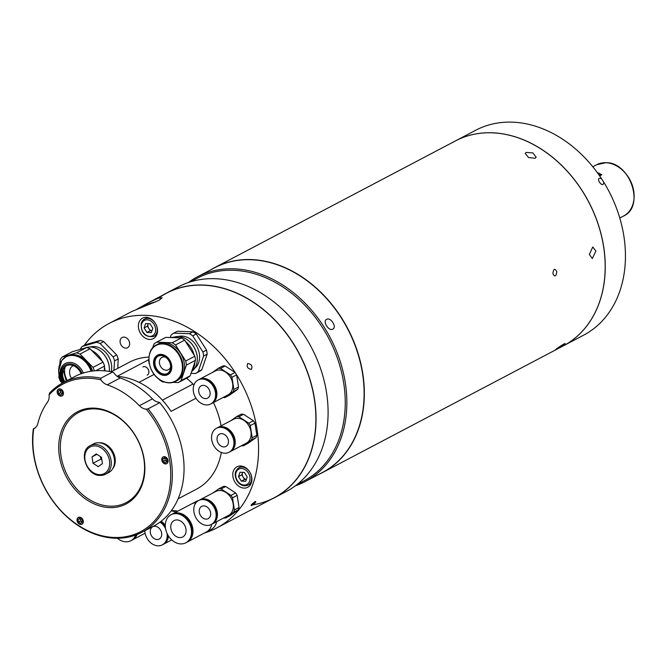 <?xml version="1.0" encoding="UTF-8"?>
<svg xmlns="http://www.w3.org/2000/svg" width="667" height="667" viewBox="0 0 667 667"><rect width="100%" height="100%" fill="white"/><g stroke="black" fill="none" stroke-linecap="round" stroke-linejoin="round"><path stroke-width="1" d="M598.791 174.679L601.759 174.787A28.948 22.353 -117.8 0 0 597.29 172.578M601.759 174.787L599.641 175.905M563.432 345.798L583.617 335.176A115.8 89.403 62.2 0 0 623.895 236.31A115.8 89.403 62.2 0 0 603.827 182.316C602.993 189.937 593.938 175.646 601.592 178.806A115.8 89.403 62.2 0 1 603.827 182.316C603.001 189.937 593.93 175.654 601.592 178.806A115.8 89.403 62.2 0 0 475.771 130.223L455.578 140.845A115.8 89.403 62.2 0 1 455.578 140.845A115.8 89.403 62.2 0 1 603.71 246.932A115.8 89.403 62.2 0 1 563.432 345.798A115.8 89.403 62.2 0 1 563.398 345.814M251.401 369.368C247.674 368.718 246.44 366.767 247.682 363.515C251.476 364.107 252.71 366.058 251.401 369.368C247.674 368.718 246.44 366.767 247.682 363.515C251.476 364.107 252.718 366.058 251.401 369.368M251.601 505.586C250.333 505.594 251.559 504.227 255.269 501.492C256.603 501.567 255.378 502.935 251.601 505.586C250.333 505.594 251.559 504.227 255.269 501.492C256.603 501.567 255.378 502.935 251.601 505.586M136.927 309.18L149.125 302.376L158.154 298.274L162.181 297.757L159.021 300.325L131.799 311.497L109.196 323.387A115.566 89.22 62.2 0 1 257.028 429.256A115.566 89.22 62.2 0 1 216.833 527.922A115.566 89.22 62.2 0 1 204.519 532.958M149.125 302.376L166.517 293.222A115.566 89.22 62.2 0 1 314.349 399.099A115.566 89.22 62.2 0 1 274.145 497.765L216.833 527.922M252.693 504.902L252.693 504.902A115.566 89.22 -117.8 0 0 314.349 399.099A115.566 89.22 -117.8 0 0 252.543 301.751A115.566 89.22 -117.8 0 0 158.529 298.149M129.565 342.788A5.786 4.469 -117.8 0 0 122.161 337.485A5.786 4.469 -117.8 0 0 120.152 342.429A5.786 4.469 -117.8 0 0 127.555 347.732A5.786 4.469 -117.8 0 0 129.565 342.788M157.379 328.731A11.581 8.938 -117.8 0 0 142.563 318.126A11.581 8.938 -117.8 0 0 138.536 328.006A11.581 8.938 -117.8 0 0 153.352 338.619A11.581 8.938 -117.8 0 0 157.379 328.731M146.64 317.342A11.581 8.938 -117.8 0 0 146.24 318.151M251.759 477.414A11.581 8.938 -117.8 0 0 236.943 466.8A11.581 8.938 -117.8 0 0 232.916 476.688A11.581 8.938 -117.8 0 0 247.732 487.294A11.581 8.938 -117.8 0 0 251.759 477.414M241.029 466.016A11.581 8.938 -117.8 0 0 240.62 466.833M249.792 484.25A11.581 8.938 -117.8 0 0 250.684 484.375M155.403 335.576A11.581 8.938 -117.8 0 0 156.303 335.701M84.217 345.431A115.566 89.22 62.2 0 1 109.196 323.387M244.822 478.839A88.002 67.942 62.2 0 1 244.297 478.923M135.726 535.042A15.866 12.248 62.2 0 1 130.899 540.704A15.866 12.248 62.2 0 1 125.855 541.812A15.866 12.248 62.2 0 1 117.384 538.269M136.485 534.759A15.866 12.248 62.2 0 1 131.707 540.278L130.899 540.704M137.094 534.517A15.866 12.248 62.2 0 1 132.358 539.937A15.866 12.248 62.2 0 1 132.033 540.095M172.169 514.14A15.866 12.248 62.2 0 1 172.486 513.957A15.866 12.248 62.2 0 1 189.578 520.393A15.866 12.248 62.2 0 1 189.97 539.92A15.866 12.248 62.2 0 1 187.26 542.038L206.311 532.016A15.866 12.248 62.2 0 0 209.021 529.89A15.866 12.248 62.2 0 0 211.747 524.237A15.866 12.248 62.2 0 1 209.021 529.898A15.866 12.248 62.2 0 1 206.311 532.016A15.866 12.248 62.2 0 1 206.186 532.083M216.633 521.669A15.866 12.248 62.2 0 1 213.907 527.322A15.866 12.248 62.2 0 1 211.197 529.44L206.311 532.016M191.404 504.002A15.866 12.248 62.2 0 1 191.537 503.935A15.866 12.248 62.2 0 1 195.923 502.818A15.866 12.248 62.2 0 0 191.537 503.935L196.423 501.367A15.866 12.248 62.2 0 1 198.591 500.542M172.52 521.811A9.263 7.154 62.2 0 1 174.095 520.568A9.263 7.154 62.2 0 1 184.075 524.329A9.263 7.154 62.2 0 1 184.3 535.734A9.263 7.154 62.2 0 1 182.725 536.968A9.263 7.154 62.2 0 1 172.745 533.208A9.263 7.154 62.2 0 1 172.52 521.811M188.503 540.687A15.866 12.248 62.2 0 1 185.801 542.813A15.866 12.248 62.2 0 1 168.709 536.376A15.866 12.248 62.2 0 1 168.317 516.85A15.866 12.248 62.2 0 1 171.019 514.732A15.866 12.248 62.2 0 1 188.111 521.169A15.866 12.248 62.2 0 1 188.503 540.687M171.019 514.732L171.836 514.299A15.866 12.248 62.2 0 1 188.928 520.735A15.866 12.248 62.2 0 1 189.32 540.262A15.866 12.248 62.2 0 1 186.61 542.379L185.801 542.813M199.65 499.992A13.548 10.464 62.2 0 1 199.942 499.833A13.548 10.464 62.2 0 1 204.244 498.891A13.548 10.464 62.2 0 1 216.608 509.546A13.548 10.464 62.2 0 1 212.556 523.812A13.548 10.464 62.2 0 1 212.264 523.954M199.942 499.833L215.841 491.462A13.548 10.464 62.2 0 1 220.152 490.52A13.548 10.464 62.2 0 1 232.516 501.175A13.548 10.464 62.2 0 1 228.464 515.441L212.556 523.812M218.734 488.878L223.395 486.426A15.283 11.798 62.2 0 1 224.546 486.41A15.283 11.798 62.2 0 1 225.721 486.518L221.069 488.969A15.283 11.798 -117.8 0 0 219.893 488.861A15.283 11.798 -117.8 0 0 218.734 488.878L213.09 492.913M225.721 486.518L235.634 492.946A15.283 11.798 62.2 0 1 237.169 495.356L239.053 507.512A15.283 11.798 62.2 0 1 238.252 509.838L230.223 515.574L225.563 518.026L233.6 512.289A15.283 11.798 -117.8 0 0 234.4 509.963L232.516 497.807A15.283 11.798 -117.8 0 0 230.982 495.389L221.069 488.969M223.628 517.984A15.283 11.798 -117.8 0 0 225.563 518.026M238.252 509.838L233.6 512.289M235.634 492.946L230.982 495.389M237.169 495.356L232.516 497.807M239.053 507.512L234.4 509.963M203.927 505.869A6.945 5.361 62.2 0 1 210.272 511.339A6.945 5.361 62.2 0 1 208.196 518.651A6.945 5.361 62.2 0 1 205.986 519.134A6.945 5.361 62.2 0 1 199.641 513.665A6.945 5.361 62.2 0 1 201.717 506.353A6.945 5.361 62.2 0 1 203.927 505.869M206.962 525.438A13.548 10.464 62.2 0 1 194.589 514.774A13.548 10.464 62.2 0 1 198.649 500.508A13.548 10.464 62.2 0 1 202.951 499.566A13.548 10.464 62.2 0 1 215.324 510.23A13.548 10.464 62.2 0 1 211.264 524.487A13.548 10.464 62.2 0 1 206.962 525.438M198.649 500.508L199.366 500.133A13.548 10.464 62.2 0 1 203.668 499.191A13.548 10.464 62.2 0 1 216.041 509.855A13.548 10.464 62.2 0 1 211.981 524.112L211.264 524.487M217.442 427.772A13.548 10.464 62.2 0 1 217.725 427.614A13.548 10.464 62.2 0 1 222.036 426.672A13.548 10.464 62.2 0 1 234.4 437.327A13.548 10.464 62.2 0 1 230.34 451.592A13.548 10.464 62.2 0 1 230.057 451.734M217.725 427.614L233.633 419.243A13.548 10.464 62.2 0 1 237.936 418.301A13.548 10.464 62.2 0 1 250.308 428.956A13.548 10.464 62.2 0 1 246.248 443.221L230.34 451.592M236.527 416.658L241.179 414.207A15.283 11.798 62.2 0 1 242.338 414.19A15.283 11.798 62.2 0 1 243.513 414.299L238.853 416.75A15.283 11.798 -117.8 0 0 237.677 416.642A15.283 11.798 -117.8 0 0 236.527 416.658L230.882 420.694M243.513 414.299L253.427 420.719A15.283 11.798 62.2 0 1 254.961 423.136L256.845 435.293A15.283 11.798 62.2 0 1 256.045 437.619L248.007 443.355L243.355 445.806L251.384 440.07A15.283 11.798 -117.8 0 0 252.184 437.744L250.3 425.588A15.283 11.798 -117.8 0 0 248.766 423.17L238.853 416.75M241.412 445.764A15.283 11.798 -117.8 0 0 243.355 445.806M256.045 437.619L251.384 440.07M253.427 420.719L248.766 423.17M254.961 423.136L250.3 425.588M256.845 435.293L252.184 437.744M221.719 433.65A6.945 5.361 62.2 0 1 228.064 439.111A6.945 5.361 62.2 0 1 225.98 446.431A6.945 5.361 62.2 0 1 223.77 446.915A6.945 5.361 62.2 0 1 217.425 441.446A6.945 5.361 62.2 0 1 219.51 434.134A6.945 5.361 62.2 0 1 221.719 433.65M224.746 453.218A13.548 10.464 62.2 0 1 212.381 442.554A13.548 10.464 62.2 0 1 216.433 428.289A13.548 10.464 62.2 0 1 220.744 427.347A13.548 10.464 62.2 0 1 233.108 438.011A13.548 10.464 62.2 0 1 229.056 452.268A13.548 10.464 62.2 0 1 224.746 453.218M216.433 428.289L217.15 427.914A13.548 10.464 62.2 0 1 221.461 426.972A13.548 10.464 62.2 0 1 233.825 437.627A13.548 10.464 62.2 0 1 229.773 451.892L229.056 452.268M199.1 379.481A13.548 10.464 62.2 0 1 199.383 379.323A13.548 10.464 62.2 0 1 203.693 378.381A13.548 10.464 62.2 0 1 216.058 389.044A13.548 10.464 62.2 0 1 212.006 403.302A13.548 10.464 62.2 0 1 211.714 403.452M199.383 379.323L215.291 370.952A13.548 10.464 62.2 0 1 219.593 370.01A13.548 10.464 62.2 0 1 231.966 380.674A13.548 10.464 62.2 0 1 227.906 394.939L212.006 403.302M218.184 368.376L222.845 365.925A15.283 11.798 62.2 0 1 223.995 365.9A15.283 11.798 62.2 0 1 225.171 366.008L220.519 368.459A15.283 11.798 -117.8 0 0 219.343 368.351A15.283 11.798 -117.8 0 0 218.184 368.376L212.54 372.403M225.171 366.008L235.084 372.436A15.283 11.798 62.2 0 1 236.618 374.846L238.503 387.01A15.283 11.798 62.2 0 1 237.702 389.336L229.673 395.064L225.012 397.515L233.041 391.787A15.283 11.798 -117.8 0 0 233.842 389.461L231.966 377.297A15.283 11.798 -117.8 0 0 230.432 374.887L220.519 368.459M223.07 397.482A15.283 11.798 -117.8 0 0 225.012 397.515M237.702 389.336L233.041 391.787M235.084 372.436L230.432 374.887M236.618 374.846L231.966 377.297M238.503 387.01L233.842 389.461M203.377 385.359A6.945 5.361 62.2 0 1 209.721 390.829A6.945 5.361 62.2 0 1 207.637 398.141A6.945 5.361 62.2 0 1 205.436 398.624A6.945 5.361 62.2 0 1 199.091 393.163A6.945 5.361 62.2 0 1 201.167 385.843A6.945 5.361 62.2 0 1 203.377 385.359M206.411 404.927A13.548 10.464 62.2 0 1 194.039 394.264A13.548 10.464 62.2 0 1 198.099 380.007A13.548 10.464 62.2 0 1 202.401 379.056A13.548 10.464 62.2 0 1 214.774 389.72A13.548 10.464 62.2 0 1 210.714 403.985A13.548 10.464 62.2 0 1 206.411 404.927M198.099 380.007L198.816 379.623A13.548 10.464 62.2 0 1 203.118 378.681A13.548 10.464 62.2 0 1 215.483 389.345A13.548 10.464 62.2 0 1 211.431 403.61L210.714 403.985M161.122 521.26A13.548 10.464 62.2 0 1 165.291 525.329M171.177 510.905A13.548 10.464 62.2 0 1 175.838 512.198M177.364 511.389A15.283 11.798 -117.8 0 0 176.305 510.772L171.411 510.588M168.443 535.968A13.548 10.464 62.2 0 1 163.582 544.197A13.548 10.464 62.2 0 1 163.298 544.347M161.639 533.108A6.945 5.361 62.2 0 1 159.221 539.036A6.945 5.361 62.2 0 1 150.333 532.675A6.945 5.361 62.2 0 1 152.751 526.738A6.945 5.361 62.2 0 1 161.639 533.108M167.008 533.317A13.548 10.464 62.2 0 1 162.298 544.881A13.548 10.464 62.2 0 1 144.964 532.466A13.548 10.464 62.2 0 1 144.797 530.765M160.038 522.086A13.548 10.464 62.2 0 1 165.574 528.673M160.647 521.627A13.548 10.464 62.2 0 1 165.316 526.53M167.901 535.084A13.548 10.464 62.2 0 1 163.015 544.505L162.298 544.881M239.987 472.244L244.355 472.411L247.232 476.938L245.731 481.299L241.362 481.132L238.486 476.605L239.987 472.244M246.365 479.456A4.652 3.593 -117.8 0 1 243.18 477.155A4.652 3.593 -117.8 0 1 242.638 472.344L241.746 474.896L238.486 476.605M241.746 474.896L244.614 479.423L241.362 481.132M246.356 479.49L244.614 479.423M146.982 332.458L151.351 332.625L152.851 328.264L149.975 323.737L145.606 323.57L144.105 327.931L147.357 326.213L148.232 323.67A4.652 3.593 -117.8 0 0 148.107 324.037A4.652 3.593 -117.8 0 0 151.984 330.782L150.233 330.74L146.982 332.458L144.105 327.931M150.233 330.74L147.357 326.213M142.871 366.925A4.636 3.577 62.2 0 1 144.347 366.6A4.636 3.577 62.2 0 1 148.574 370.243A4.636 3.577 62.2 0 1 147.182 375.121M142.154 307.137A39.511 30.499 62.2 0 1 150.158 304.135M153.802 302.701A39.511 30.499 -117.8 0 0 147.407 304.427A39.511 30.499 -117.8 0 0 144.489 305.911M165.708 357.279A6.945 5.361 -117.8 0 0 161.898 357.445A6.945 5.361 -117.8 0 0 159.438 363.031A6.945 5.361 -117.8 0 0 163.198 369.235A6.945 5.361 -117.8 0 0 168.367 369.743A6.945 5.361 -117.8 0 0 170.669 366.7M167.375 373.537A9.847 7.595 62.2 0 1 160.305 372.678A9.847 7.595 62.2 0 1 155.002 364.074A9.847 7.595 62.2 0 1 158.212 356.128M165.274 356.987A9.847 7.595 62.2 0 1 170.602 365.766A9.847 7.595 62.2 0 1 167.117 373.678A9.847 7.595 62.2 0 1 159.788 372.953A9.847 7.595 62.2 0 1 154.461 364.165A9.847 7.595 62.2 0 1 157.946 356.261A9.847 7.595 62.2 0 1 165.274 356.987M149.266 355.486A20.61 15.916 62.2 0 1 156.411 344.897L157.879 344.122A20.61 15.916 62.2 0 1 173.228 345.648A20.61 15.916 62.2 0 1 184.384 364.04A20.61 15.916 62.2 0 1 177.08 380.607L175.613 381.374A20.61 15.916 62.2 0 1 162.831 381.274M171.111 337.577A20.61 15.916 62.2 0 1 178.756 337.869M178.331 382.558L187.452 377.764A22.928 17.701 62.2 0 0 190.162 375.829L181.04 380.624A22.928 17.701 62.2 0 1 178.331 382.558L173.137 382.358M159.038 379.148L159.446 379.798A22.928 17.701 62.2 0 0 162.79 381.966L164.532 382.033M181.04 380.624L186.368 365.124L195.489 360.33L190.162 375.829M185.734 361.022L175.521 344.931L184.634 340.137L194.847 356.228L185.734 361.022A22.928 17.701 62.2 0 1 186.368 365.124M194.847 356.228A22.928 17.701 62.2 0 1 195.489 360.33M172.169 342.763L156.628 342.171L165.75 337.369L181.291 337.969L172.169 342.763A22.928 17.701 62.2 0 1 175.521 344.931M181.291 337.969A22.928 17.701 62.2 0 1 184.634 340.137M152.585 347.982L153.919 344.105A22.928 17.701 62.2 0 1 156.628 342.171M148.849 358.846L148.591 359.596A22.928 17.701 62.2 0 0 149.225 363.707L149.358 363.907M185.509 341.512A20.61 15.916 62.2 0 1 194.189 355.186M194.922 361.973A20.61 15.916 62.2 0 1 191.587 371.686M194.822 368.151A18.051 13.94 -117.8 0 0 198.724 362.423A18.051 13.94 -117.8 0 0 194.664 343.222A18.051 13.94 -117.8 0 0 178.197 336.552M184.184 337.986A19.268 14.874 62.2 0 1 184.25 338.019A19.268 14.874 62.2 0 1 197.048 362.323A19.268 14.874 62.2 0 1 197.032 362.406M191.829 371.361A19.443 15.008 -117.8 0 0 196.381 364.924A19.443 15.008 -117.8 0 0 197.015 362.481A19.443 15.008 -117.8 0 0 184.109 337.952A19.443 15.008 -117.8 0 0 173.854 337.202M196.306 333.992L192.713 335.885A22.928 17.701 -117.8 0 0 189.361 333.717L192.955 331.824A22.928 17.701 -117.8 0 1 196.306 333.992L206.52 350.083L202.926 351.976L192.713 335.885M206.52 350.083A22.928 17.701 -117.8 0 1 207.154 354.185L203.56 356.078A22.928 17.701 -117.8 0 0 202.926 351.976M207.154 354.185L201.834 369.685L198.241 371.577L203.56 356.078M201.834 369.685A22.928 17.701 -117.8 0 1 199.116 371.619L195.523 373.512A22.928 17.701 -117.8 0 0 198.241 371.577M191.012 373.337L195.523 373.512M189.361 333.717L173.82 333.116A22.928 17.701 -117.8 0 0 171.111 335.059L170.26 337.544M192.955 331.824L177.414 331.224L173.82 333.116M73.353 365.658A9.263 7.154 -117.8 0 0 72.911 365.858A9.263 7.154 -117.8 0 0 70.935 367.6A9.263 7.154 -117.8 0 0 71.444 378.322M61.814 360.43A20.61 15.916 62.2 0 1 66.225 356.562L67.109 356.095A20.61 15.916 62.2 0 1 92.53 371.035M79.548 349.616A20.61 15.916 62.2 0 1 82.016 348.899M91.687 350.458A20.61 15.916 62.2 0 1 102.343 361.381M104.477 367.275A20.61 15.916 62.2 0 1 105.019 370.877M64.866 381.782A12.39 9.563 62.2 0 1 64.382 367.75A12.39 9.563 62.2 0 1 66.642 365.641M64.09 382.191A12.39 9.563 62.2 0 1 63.598 368.167A12.39 9.563 62.2 0 1 66.25 365.833A12.39 9.563 62.2 0 1 81.141 373.753M59.872 363.949L60.18 359.821A22.928 17.701 62.2 0 1 61.122 358.346A22.928 17.701 62.2 0 1 62.206 357.02L72.236 351.742L86.518 347.59L76.488 352.868L62.206 357.02M95.765 370.735L104.561 366.1L104.21 370.81M93.013 367.384L80.023 354.06L90.053 348.783L103.043 362.106L93.013 367.384A22.928 17.701 62.2 0 1 94.364 370.844M103.043 362.106A22.928 17.701 62.2 0 1 104.561 366.1M59.055 374.987L58.888 377.289A22.928 17.701 62.2 0 0 60.405 381.282L61.881 382.8M86.518 347.59A22.928 17.701 62.2 0 1 90.053 348.783M76.488 352.868A22.928 17.701 62.2 0 1 80.023 354.06M96.273 348.449A19.268 14.874 62.2 0 1 96.348 348.474A19.268 14.874 62.2 0 1 102.585 352.91A19.268 14.874 62.2 0 1 109.338 371.444M109.321 371.436A19.443 15.008 -117.8 0 0 102.493 352.885A19.443 15.008 -117.8 0 0 96.206 348.416A19.443 15.008 -117.8 0 0 84.984 348.041M111.156 371.769A18.051 13.94 -117.8 0 0 105.269 351.993A18.051 13.94 -117.8 0 0 90.295 347.015M100.142 340.428A22.928 17.701 -117.8 0 1 103.677 341.621L100.083 343.505A22.928 17.701 -117.8 0 0 96.548 342.313L100.142 340.428L85.86 344.572L82.266 346.456A22.928 17.701 -117.8 0 0 80.24 349.266L80.232 349.358M96.548 342.313L82.266 346.456M103.677 341.621L116.667 354.936L113.073 356.828L100.083 343.505M116.667 354.936A22.928 17.701 -117.8 0 1 118.184 358.929L114.591 360.822A22.928 17.701 -117.8 0 0 113.073 356.828M118.184 358.929L117.784 368.326M113.882 370.385L114.591 360.822M552.91 273.67C553.502 268.701 554.802 268.017 556.812 271.611C556.128 276.572 554.827 277.255 552.91 273.67C553.502 268.701 554.802 268.017 556.812 271.611C556.128 276.572 554.827 277.255 552.91 273.67M322.52 472.569L563.365 345.831A115.8 89.403 -117.8 0 0 603.643 246.965A115.8 89.403 -117.8 0 0 455.519 140.879L214.666 267.625A115.8 89.403 62.2 0 1 362.798 373.712A115.8 89.403 62.2 0 1 322.52 472.569A115.8 89.403 62.2 0 1 318.926 474.329M563.932 343.964C565.783 343.622 563.348 345.364 556.628 349.183C554.944 349.783 557.37 348.049 563.932 343.964L565.199 343.522M556.628 349.183L555.419 349.725M595.889 251.05L592.304 258.546L589.378 254.477L592.755 246.973L595.889 251.05M322.361 472.519A115.683 89.311 -117.8 0 0 362.631 373.737A115.683 89.311 -117.8 0 0 214.624 267.775M526.163 152.418L532.875 152.901L536.16 157.195L535.176 158.254L528.547 157.545L525.204 153.427L526.163 152.418M211.181 269.585A115.8 89.403 62.2 0 1 214.666 267.625M332.758 329.148C328.848 331.591 322.278 321.236 326.563 319.393C330.665 316.808 337.252 327.155 332.758 329.148C328.856 331.591 322.269 321.244 326.563 319.393C330.674 316.808 337.252 327.163 332.758 329.148M163.04 295.047A115.683 89.311 62.2 0 1 166.525 293.088L178.573 286.752A115.683 89.311 62.2 0 1 326.555 392.73A115.683 89.311 62.2 0 1 286.318 491.496L274.262 497.832A115.683 89.311 62.2 0 1 270.677 499.591M166.525 293.088A115.683 89.311 62.2 0 1 314.507 399.066A115.683 89.311 62.2 0 1 274.262 497.832M190.27 281.899L197.215 278.247A114.524 88.419 62.2 0 1 343.713 383.166A114.524 88.419 62.2 0 1 303.885 480.94L296.932 484.601M188.336 282.533A115.683 89.311 62.2 0 1 197.332 276.88A115.683 89.311 62.2 0 1 345.314 382.858A115.683 89.311 62.2 0 1 305.069 481.624A115.683 89.311 62.2 0 1 295.314 485.834M305.069 481.624L322.328 472.536A115.683 89.311 -117.8 0 0 362.573 373.778A115.683 89.311 -117.8 0 0 214.591 267.792L197.332 276.88M168.017 460.413A3.819 2.951 -117.8 0 0 163.132 456.912A3.819 2.951 -117.8 0 0 161.806 460.172A3.819 2.951 -117.8 0 0 166.692 463.673A3.819 2.951 -117.8 0 0 168.017 460.413M178.089 498.849L196.448 489.186A71.794 55.428 -117.8 0 0 221.319 452.476M83.275 520.927A3.819 2.951 -117.8 0 0 78.389 517.425A3.819 2.951 -117.8 0 0 77.055 520.685A3.819 2.951 -117.8 0 0 81.949 524.187A3.819 2.951 -117.8 0 0 83.275 520.927M63.415 392.638A3.819 2.951 -117.8 0 0 58.529 389.136A3.819 2.951 -117.8 0 0 57.195 392.396A3.819 2.951 -117.8 0 0 62.089 395.898A3.819 2.951 -117.8 0 0 63.415 392.638M141.813 532.333L153.535 526.163A84.534 65.266 -117.8 0 0 182.933 453.994A84.534 65.266 -117.8 0 0 159.788 402.668L159.255 402.318A11.581 8.938 62.2 0 1 152.435 398.841A79.898 61.689 -117.8 0 0 120.235 377.981A11.581 8.938 62.2 0 1 113.949 372.961L112.54 372.053A84.534 65.266 -117.8 0 0 74.804 376.555L63.082 382.725A84.534 65.266 62.2 0 1 100.817 378.222L100.925 379.815A83.375 64.365 -117.8 0 0 49.091 394.864A11.581 8.938 62.2 0 1 47.482 402.168A79.898 61.689 -117.8 0 0 37.894 423.378A11.581 8.938 62.2 0 1 34.025 428.623A11.581 8.938 62.2 0 1 33.759 428.756A83.375 64.365 -117.8 0 0 33.967 455.269A83.375 64.365 -117.8 0 0 114.115 537.469A83.375 64.365 -117.8 0 0 169.618 460.472A83.375 64.365 -117.8 0 0 146.223 409.171L148.066 408.838A84.534 65.266 62.2 0 1 171.211 460.163A84.534 65.266 62.2 0 1 141.813 532.333A84.534 65.266 62.2 0 1 33.675 454.894A84.534 65.266 62.2 0 1 33.35 428.814L35.218 427.83M49.091 394.864L49.491 393.121A84.534 65.266 62.2 0 1 63.082 382.725M144.189 459.496A52.109 40.228 -117.8 0 0 94.097 408.121A52.109 40.228 -117.8 0 0 59.405 456.245A52.109 40.228 -117.8 0 0 109.496 507.62A52.109 40.228 -117.8 0 0 144.189 459.496M143.897 459.121A50.95 39.336 -117.8 0 0 94.914 408.888A50.95 39.336 -117.8 0 0 60.997 455.936A50.95 39.336 -117.8 0 0 109.98 506.17A50.95 39.336 -117.8 0 0 143.897 459.121M100.817 378.222L112.54 372.053M146.223 409.171A11.581 8.938 62.2 0 1 139.403 405.694A79.898 61.689 -117.8 0 0 107.212 384.834A11.581 8.938 62.2 0 1 100.925 379.815M148.066 408.838L159.788 402.668M117.192 376.371A71.794 55.428 62.2 0 1 171.077 411.364L195.973 398.266M117.125 376.321L148.608 359.755M193.922 384.976A27.789 21.452 62.2 0 1 192.996 384.067A63.69 49.166 -117.8 0 0 186.585 378.214M221.077 425.846A71.794 55.428 -117.8 0 0 213.44 402.551M148.949 357.103A71.794 55.428 -117.8 0 0 129.581 362.123L111.222 371.786M112.615 468.843A15.516 11.981 -117.8 0 0 113.398 452.66A15.516 11.981 -117.8 0 0 100.15 442.713A15.516 11.981 -117.8 0 0 98.874 442.746M100.283 475.404A16.208 12.515 -117.8 0 0 105.436 474.27L108.696 472.561A16.208 12.515 -117.8 0 0 113.548 455.494A16.208 12.515 -117.8 0 0 98.749 442.738A16.208 12.515 -117.8 0 0 93.597 443.863L90.337 445.581C78.106 451.059 86.335 475.788 100.067 475.454L105.436 474.27A16.208 12.515 -117.8 0 0 110.288 457.203A16.208 12.515 -117.8 0 0 95.489 444.447A16.208 12.515 -117.8 0 0 90.337 445.581M96.248 453.885L92.029 456.895L93.021 463.282L98.224 466.65L102.443 463.64L101.451 457.262L96.248 453.885M96.923 454.327L92.029 456.895M100.442 456.603L100.834 459.171L101.851 459.821M100.834 459.171L93.021 463.282M81.849 519.601L79.773 518.251L78.089 519.46L78.481 522.011L80.565 523.362L82.249 522.153L81.849 519.601M78.089 519.46L80.04 518.426L80.432 520.985L82.249 522.153M80.432 520.985L78.481 522.011M79.615 517.25A3.727 2.876 -117.8 0 0 77.13 520.694A3.727 2.876 -117.8 0 0 80.715 524.362A3.727 2.876 -117.8 0 0 83.2 520.919A3.727 2.876 -117.8 0 0 79.615 517.25M63.207 394.397A3.727 2.876 -117.8 0 0 61.347 389.495A3.727 2.876 -117.8 0 0 57.404 390.637A3.727 2.876 -117.8 0 0 59.271 395.539A3.727 2.876 -117.8 0 0 63.207 394.397M58.621 393.722L60.705 395.072L62.39 393.863L60.572 392.696L58.621 393.722L58.221 391.17L60.18 390.137L60.572 392.696M62.39 393.863L61.989 391.312L59.913 389.962L58.221 391.17M162.556 461.973A3.727 2.876 -117.8 0 0 166.908 463.432A3.727 2.876 -117.8 0 0 167.259 458.613A3.727 2.876 -117.8 0 0 162.915 457.153A3.727 2.876 -117.8 0 0 162.556 461.973M162.831 458.946L163.223 461.497L165.174 460.463L164.782 457.912L162.831 458.946L164.516 457.737L166.6 459.088L166.992 461.639L165.174 460.463M163.223 461.497L165.308 462.84L166.992 461.639M605.869 162.723A28.948 22.353 -117.8 0 0 596.665 164.741L605.961 162.706C630.282 161.998 645.139 206.587 623.628 215.983A28.948 22.353 -117.8 0 0 632.299 185.501A28.948 22.353 -117.8 0 0 605.869 162.723M633.65 201.217A28.714 22.169 -117.8 0 0 614.507 164.841M249.716 472.003A9.847 7.595 62.2 0 1 248.091 485.142C243.93 486.785 240.253 485.393 237.06 480.965C234.067 475.246 234.692 470.827 238.928 467.725A9.847 7.595 62.2 0 1 249.716 472.003M237.385 480.682A8.688 6.703 -117.8 0 0 247.507 484.092A8.688 6.703 -117.8 0 0 248.332 472.861A8.688 6.703 -117.8 0 0 238.219 469.46A8.688 6.703 -117.8 0 0 237.385 480.682M141.471 322.786A9.847 7.595 62.2 0 1 144.547 319.043A9.847 7.595 62.2 0 1 154.11 321.694A9.847 7.595 62.2 0 1 156.787 332.716A9.847 7.595 62.2 0 1 153.71 336.468L156.703 334.884M155.236 332.474A8.688 6.703 -117.8 0 0 150.9 321.052A8.688 6.703 -117.8 0 0 141.712 323.72A8.688 6.703 -117.8 0 0 146.056 335.142A8.688 6.703 -117.8 0 0 155.236 332.474M165.341 356.787A10.088 7.787 -117.8 0 0 154.677 359.88A10.088 7.787 -117.8 0 0 159.721 373.153A10.088 7.787 -117.8 0 0 170.385 370.06A10.088 7.787 -117.8 0 0 165.341 356.787M159.596 373.828A11.014 8.504 62.2 0 1 154.094 359.338A11.014 8.504 62.2 0 1 165.741 355.961A11.014 8.504 62.2 0 1 171.244 370.452A11.014 8.504 62.2 0 1 159.596 373.828M171.327 346.873A20.268 15.641 -117.8 0 0 149.9 353.093A20.268 15.641 -117.8 0 0 160.022 379.756A20.268 15.641 -117.8 0 0 181.449 373.537A20.268 15.641 -117.8 0 0 171.327 346.873M156.411 344.897A20.61 15.916 62.2 0 1 171.761 346.415A20.61 15.916 62.2 0 1 182.916 364.807A20.61 15.916 62.2 0 1 175.613 381.374C170.71 383.75 165.533 383.25 160.08 379.873C147.299 372.369 144.847 350.133 156.411 344.897M65.191 366.792A15.283 11.798 -117.8 0 0 67.317 380.498M62.69 382.933A14.899 11.497 62.2 0 1 62.214 366.25A14.899 11.497 62.2 0 1 83.325 373.02M91.079 371.236A20.419 15.766 -117.8 0 0 77.255 356.386A20.419 15.766 -117.8 0 0 61.672 360.705A20.419 15.766 -117.8 0 0 62.131 383.233L58.663 371.202L61.723 360.505L66.225 356.562A20.61 15.916 62.2 0 1 91.537 371.169M81.999 373.453A13.565 10.472 -117.8 0 0 62.798 367.342A13.565 10.472 -117.8 0 0 63.282 382.616M60.489 362.673A20.61 15.916 62.2 0 1 61.672 360.622M107.212 384.834L120.235 377.981M139.403 405.694L152.435 398.841M139.011 382.341L154.177 374.362M162.406 400.158L192.996 384.067M95.014 445.898A15.058 11.622 -117.8 0 0 84.992 459.796A15.058 11.622 -117.8 0 0 99.458 474.646A15.058 11.622 -117.8 0 0 109.48 460.739A15.058 11.622 -117.8 0 0 95.014 445.898M596.665 164.741L592.813 166.767M623.628 215.983L619.776 218.009M132.358 539.937L145.098 533.225M172.486 513.957L191.537 503.935M163.582 544.197L171.744 539.903M251.092 483.567L248.091 485.142M241.921 466.141L238.928 467.725M147.54 317.467L144.547 319.043L141.271 322.995C140.779 333.025 144.931 337.51 153.71 336.468M155.561 301.959A39.561 39.561 0 0 0 147.407 304.427M63.173 370.093L66.266 381.049"/></g></svg>
